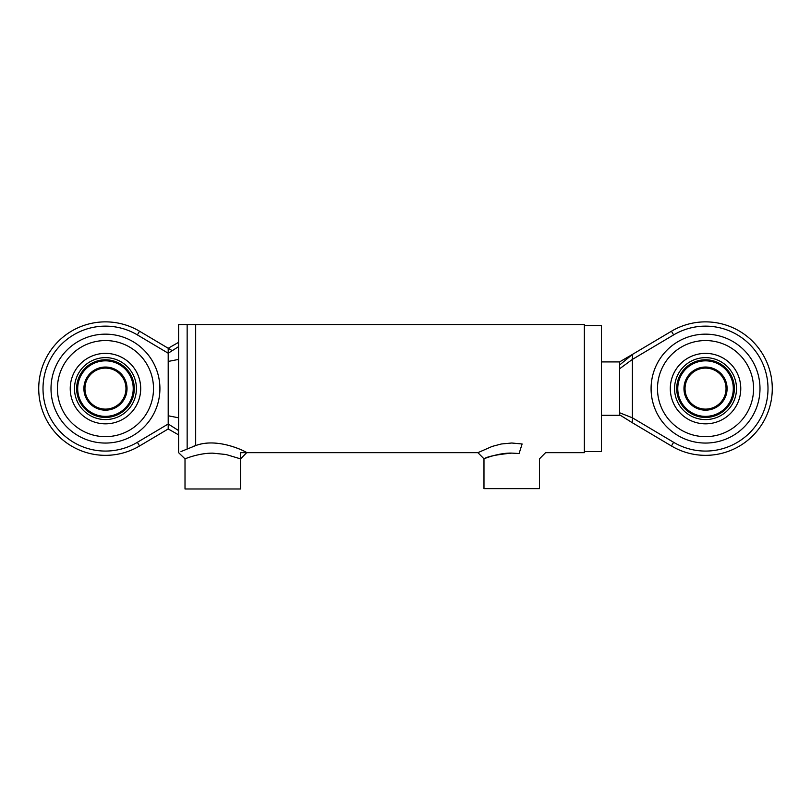 <?xml version="1.0" encoding="UTF-8"?>
<svg xmlns="http://www.w3.org/2000/svg" width="811" height="811" viewBox="0 0 811 811"><rect width="100%" height="100%" fill="white"/><g stroke="black" fill="none" stroke-linecap="round" stroke-linejoin="round"><path stroke-width="1.22" d="M180.985 451.575L195.684 445.584C219.659 436.521 249.94 453.978 246.625 452.639C247.162 452.214 218.068 436.977 195.684 445.584L193.667 446.222M187.077 458.083C178.663 461.652 196.049 452.954 212.776 453.156L226.066 454.515L240.532 458.874L246.676 452.67M477.902 452.67L483.974 458.823L483.974 488.658L539.497 488.658L539.497 458.823L545.58 452.67L584.346 452.67L584.346 324.542L195.684 324.542L195.684 445.584L195.684 324.542L187.148 324.542L187.148 448.696L187.148 324.542L178.602 324.542L178.602 452.67L185.009 458.874L185.009 488.972L240.532 488.972L240.532 452.67L477.902 452.67L492.196 446.405L501.37 443.982L511.741 443.009L522.112 443.982L519.091 453.521L511.741 453.106C497.772 452.761 482.423 459.442 484.066 458.793C487.441 456.502 496.667 454.606 511.741 453.106M601.427 415.303L619.584 415.303L619.584 361.909L619.584 365.041L632.398 354.437L632.398 422.774L671.447 445.979A66.735 66.735 0 0 0 756.481 345.496A66.735 66.735 0 0 0 671.447 331.233L632.398 354.437L632.398 422.774L619.584 414.796L632.398 422.774M619.584 365.041L619.584 414.796M178.602 342.333L168.201 348.254L168.201 428.958L178.602 434.878M168.201 361.442L178.602 359.405M168.201 415.769L178.602 417.807M584.346 325.606L601.427 325.606L601.427 451.605L584.346 451.605M705.54 360.844A27.756 27.756 0 0 1 729.576 402.489A27.756 27.756 0 0 1 681.493 402.489A27.756 27.756 0 0 1 705.54 360.844M705.54 359.78A28.831 28.831 0 0 0 676.709 388.611A28.831 28.831 0 0 0 705.54 417.432A28.831 28.831 0 0 0 734.36 388.611A28.831 28.831 0 0 0 705.54 359.78M705.54 367.038A21.573 21.573 0 0 0 686.856 399.387A21.573 21.573 0 0 0 724.213 399.387A21.573 21.573 0 0 0 705.54 367.038M705.54 409.109A20.498 20.498 0 0 1 685.031 388.611A20.498 20.498 0 0 1 705.54 368.103A20.498 20.498 0 0 1 726.038 388.611A20.498 20.498 0 0 1 705.54 409.109M705.54 353.373A35.238 35.238 0 0 0 670.302 388.611A35.238 35.238 0 0 0 705.54 423.839A35.238 35.238 0 0 0 740.767 388.611A35.238 35.238 0 0 0 705.54 353.373M705.54 423.839A35.238 35.238 0 0 1 675.026 370.992A35.238 35.238 0 0 1 736.053 370.992A35.238 35.238 0 0 1 705.54 423.839M705.54 334.152A54.459 54.459 0 0 0 651.081 388.611A54.459 54.459 0 0 0 705.54 443.059A54.459 54.459 0 0 0 759.988 388.611A54.459 54.459 0 0 0 705.54 334.152M705.54 443.059A54.459 54.459 0 0 1 658.38 361.382A54.459 54.459 0 0 1 752.699 361.382A54.459 54.459 0 0 1 705.54 443.059M105.46 416.367A27.756 27.756 0 0 1 81.424 374.723A27.756 27.756 0 0 1 129.507 374.723A27.756 27.756 0 0 1 105.46 416.367M105.46 417.432A28.831 28.831 0 0 0 134.291 388.611A28.831 28.831 0 0 0 105.46 359.78A28.831 28.831 0 0 0 76.639 388.611A28.831 28.831 0 0 0 105.46 417.432M105.46 410.173A21.573 21.573 0 0 0 124.144 377.825A21.573 21.573 0 0 0 86.787 377.825A21.573 21.573 0 0 0 105.46 410.173M105.46 368.103A20.498 20.498 0 0 1 125.969 388.611A20.498 20.498 0 0 1 105.46 409.109A20.498 20.498 0 0 1 84.962 388.611A20.498 20.498 0 0 1 105.46 368.103M105.46 423.839A35.238 35.238 0 0 0 140.698 388.611A35.238 35.238 0 0 0 105.46 353.373A35.238 35.238 0 0 0 70.233 388.611A35.238 35.238 0 0 0 105.46 423.839M105.46 443.059A54.459 54.459 0 0 0 159.919 388.611A54.459 54.459 0 0 0 105.46 334.152A54.459 54.459 0 0 0 51.012 388.611A54.459 54.459 0 0 0 105.46 443.059M105.46 334.152A54.459 54.459 0 0 1 152.62 415.83A54.459 54.459 0 0 1 58.301 415.83A54.459 54.459 0 0 1 105.46 334.152M172.246 350.666L139.553 331.233A66.735 66.735 0 0 0 54.519 431.716A66.735 66.735 0 0 0 139.553 445.979L168.201 428.958M619.584 368.782L632.398 359.405L673.627 334.902A62.467 62.467 0 0 1 753.216 428.958A62.467 62.467 0 0 1 673.627 442.309L632.398 417.807L619.584 412.758M139.553 331.233L137.373 334.902L168.201 353.221L178.602 346.642M139.553 445.979L137.373 442.309L168.201 423.991L178.602 430.57M705.54 357.641A30.96 30.96 0 0 1 732.353 404.091A30.96 30.96 0 0 1 678.716 404.091A30.96 30.96 0 0 1 705.54 357.641M705.54 340.559A48.052 48.052 0 0 1 747.144 412.627A48.052 48.052 0 0 1 663.925 412.627A48.052 48.052 0 0 1 705.54 340.559M671.447 445.979L673.627 442.309M671.447 331.233L673.627 334.902M105.46 419.571A30.96 30.96 0 0 1 78.647 373.121A30.96 30.96 0 0 1 132.284 373.121A30.96 30.96 0 0 1 105.46 419.571M105.46 436.653A48.052 48.052 0 0 1 63.856 364.585A48.052 48.052 0 0 1 147.075 364.585A48.052 48.052 0 0 1 105.46 436.653M137.373 442.309A62.467 62.467 0 0 1 57.784 348.254A62.467 62.467 0 0 1 137.373 334.902L168.201 353.221M601.427 361.909L619.584 361.909L632.398 354.437"/></g></svg>
